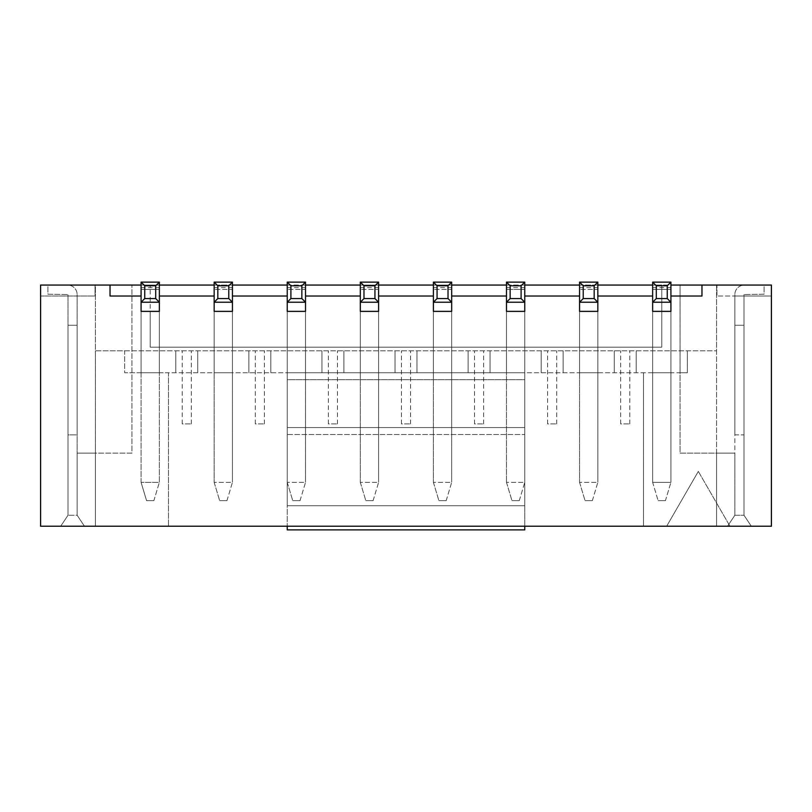<?xml version="1.0" encoding="UTF-8"?>
<svg xmlns="http://www.w3.org/2000/svg" width="812" height="812" viewBox="0 0 812 812"><rect width="100%" height="100%" fill="white"/><g stroke="black" fill="none" stroke-linecap="round" stroke-linejoin="round"><path stroke-width="0.61" stroke-dasharray="4.06 3.04" d="M698.32 471.407L729.968 526.217L666.672 526.217L698.32 471.407L729.968 526.217L771.4 526.217L751.303 526.217L771.4 526.217L771.4 285.053L716.59 285.053L716.59 453.137L680.05 453.137L680.05 285.053L131.95 285.053L131.95 453.137L95.41 453.137L95.41 285.053L40.6 285.053L40.6 526.217L716.59 526.217L643.51 526.217L666.672 526.217L698.32 471.407M643.51 372.749L643.51 526.217L643.51 372.749L168.49 372.749L168.49 526.217L168.49 372.749L124.642 372.749L124.642 350.825L95.41 350.825L95.41 526.217L60.697 526.217L68.005 515.255L60.697 526.217L84.448 526.217L77.14 515.255L77.14 453.137L77.14 515.255L68.005 515.255L77.14 515.255L84.448 526.217L95.41 526.217L95.41 453.137L95.41 526.217L95.41 453.137L77.14 453.137L131.95 453.137L131.95 285.053L95.41 285.053L95.41 350.825L716.59 350.825L716.59 526.217L751.303 526.217L743.995 515.255L751.303 526.217L727.552 526.217L734.86 515.255L734.86 453.137L734.86 515.255L743.995 515.255L734.86 515.255L727.552 526.217L734.86 515.255L727.552 526.217L716.59 526.217L716.59 453.137L716.59 526.217L716.59 453.137L680.05 453.137L680.05 372.749L643.51 372.749M620.672 423.905L620.672 350.825L620.672 423.905L629.807 423.905L620.672 423.905M629.807 423.905L629.807 350.825L629.807 423.905M182.192 423.905L182.192 350.825L182.192 423.905L191.327 423.905L182.192 423.905M191.327 423.905L191.327 350.825L191.327 423.905M255.272 423.905L255.272 350.825L255.272 423.905L264.407 423.905L255.272 423.905M264.407 423.905L264.407 350.825L264.407 423.905M328.352 423.905L328.352 350.825L328.352 423.905L337.487 423.905L328.352 423.905M337.487 423.905L337.487 350.825L337.487 423.905M401.432 423.905L401.432 350.825L401.432 423.905L410.567 423.905L401.432 423.905M410.567 423.905L410.567 350.825L410.567 423.905M474.512 423.905L474.512 350.825L474.512 423.905L483.647 423.905L474.512 423.905M483.647 423.905L483.647 350.825L483.647 423.905M547.592 423.905L547.592 350.825L547.592 423.905L556.727 423.905L547.592 423.905M556.727 423.905L556.727 350.825L556.727 423.905M124.642 350.825L716.59 350.825L716.59 285.053L680.05 285.053L680.05 372.749L687.358 372.749L124.642 372.749L124.642 350.825M597.835 296.015L597.835 311.361L579.565 311.361L597.835 311.361L597.835 296.015L652.645 296.015L652.645 372.749L670.915 372.749L652.645 372.749L652.645 311.361L670.915 311.361L652.645 311.361L652.645 296.015M524.755 296.015L524.755 311.361L506.485 311.361L524.755 311.361L524.755 296.015L579.565 296.015L579.565 372.749L597.835 372.749L579.565 372.749L579.565 296.015M451.675 296.015L451.675 311.361L433.405 311.361L451.675 311.361L451.675 296.015L506.485 296.015L506.485 372.749L524.755 372.749L506.485 372.749L506.485 296.015M378.595 296.015L378.595 311.361L360.325 311.361L378.595 311.361L378.595 296.015L433.405 296.015L433.405 372.749L451.675 372.749L433.405 372.749L433.405 296.015M305.515 296.015L305.515 311.361L287.245 311.361L305.515 311.361L305.515 296.015L360.325 296.015L360.325 372.749L378.595 372.749L360.325 372.749L360.325 296.015M232.435 296.015L232.435 311.361L214.165 311.361L232.435 311.361L232.435 296.015L287.245 296.015L287.245 372.749L305.515 372.749L287.245 372.749L287.245 379.691L287.245 296.015M670.915 296.015L670.915 311.361L670.915 296.015L701.974 296.015L701.974 285.053M159.355 296.015L159.355 311.361L141.085 311.361L159.355 311.361L159.355 296.015L214.165 296.015L214.165 372.749L232.435 372.749L214.165 372.749L214.165 296.015M141.085 285.053L150.22 285.053L150.22 347.171L661.78 347.171L150.22 347.171L150.22 311.361L159.355 311.361L159.355 372.749L141.085 372.749L159.355 372.749L159.355 311.361L159.355 482.369L141.085 482.369L159.355 482.369L159.355 311.361L141.085 311.361L141.085 296.015L110.026 296.015L110.026 285.053M652.645 285.053L661.78 285.053L661.78 347.171L661.78 311.361L652.645 311.361L670.915 311.361L670.915 482.369L652.645 482.369L670.915 482.369L670.915 311.361L670.915 372.749L670.915 311.361L652.645 311.361L652.645 282.129L652.645 287.61L652.645 282.129L670.915 282.129L652.645 282.129L670.915 282.129L670.915 289.437L652.645 289.437L670.915 289.437L670.915 311.361L661.78 311.361L661.78 285.053L670.915 285.053M597.835 311.361L597.835 372.749L597.835 311.361L579.565 311.361L579.565 282.129L579.565 287.61L579.565 282.129L597.835 282.129L579.565 282.129L597.835 282.129L597.835 289.437L579.565 289.437L597.835 289.437L597.835 311.361L579.565 311.361L579.565 482.369L579.565 311.361L597.835 311.361L579.565 311.361L597.835 311.361L597.835 482.369L597.835 311.361M563.122 372.749L563.122 350.825L563.122 372.749M541.198 372.749L541.198 350.825L541.198 372.749M524.755 311.361L524.755 372.749L287.245 372.749L524.755 372.749L524.755 379.691L524.755 311.361L506.485 311.361L506.485 282.129L506.485 287.61L506.485 282.129L524.755 282.129L506.485 282.129L524.755 282.129L524.755 289.437L506.485 289.437L524.755 289.437L524.755 311.361L506.485 311.361L506.485 482.369L506.485 311.361L524.755 311.361L506.485 311.361L524.755 311.361L524.755 482.369L524.755 311.361M490.042 372.749L490.042 350.825L490.042 372.749M468.118 372.749L468.118 350.825L468.118 372.749M451.675 311.361L451.675 372.749L451.675 311.361L433.405 311.361L433.405 282.129L433.405 287.61L433.405 282.129L451.675 282.129L433.405 282.129L451.675 282.129L451.675 289.437L433.405 289.437L451.675 289.437L451.675 311.361L433.405 311.361L433.405 482.369L433.405 311.361L451.675 311.361L433.405 311.361L451.675 311.361L451.675 482.369L451.675 311.361M416.962 372.749L416.962 350.825L416.962 372.749M395.038 372.749L395.038 350.825L395.038 372.749M378.595 311.361L378.595 372.749L378.595 311.361L360.325 311.361L360.325 282.129L360.325 287.61L360.325 282.129L378.595 282.129L360.325 282.129L378.595 282.129L378.595 289.437L360.325 289.437L378.595 289.437L378.595 311.361L360.325 311.361L360.325 482.369L360.325 311.361L378.595 311.361L360.325 311.361L378.595 311.361L378.595 482.369L378.595 311.361M343.882 372.749L343.882 350.825L343.882 372.749M321.958 372.749L321.958 350.825L321.958 372.749M305.515 311.361L305.515 372.749L305.515 311.361L287.245 311.361L287.245 282.129L287.245 287.61L287.245 282.129L305.515 282.129L287.245 282.129L305.515 282.129L305.515 289.437L287.245 289.437L305.515 289.437L305.515 311.361L287.245 311.361L287.245 482.369L287.245 311.361L305.515 311.361L287.245 311.361L305.515 311.361L305.515 482.369L305.515 311.361M270.802 372.749L270.802 350.825L270.802 372.749M248.878 372.749L248.878 350.825L248.878 372.749M232.435 311.361L232.435 372.749L232.435 311.361L214.165 311.361L214.165 282.129L214.165 287.61L214.165 282.129L232.435 282.129L214.165 282.129L232.435 282.129L232.435 289.437L214.165 289.437L232.435 289.437L232.435 311.361L214.165 311.361L214.165 482.369L214.165 311.361L232.435 311.361L214.165 311.361L232.435 311.361L232.435 482.369L232.435 311.361M197.722 372.749L197.722 350.825L197.722 372.749M175.798 372.749L175.798 350.825L175.798 372.749M159.355 285.053L150.22 285.053L150.22 311.361L141.085 311.361L141.085 372.749L141.085 296.015M214.165 285.053L232.435 285.053M287.245 285.053L305.515 285.053M360.325 285.053L378.595 285.053M433.405 285.053L451.675 285.053M506.485 285.053L524.755 285.053M579.565 285.053L597.835 285.053M716.955 285.053L771.4 285.053L716.955 285.053L716.955 296.015L716.955 285.053M95.045 285.053L40.6 285.053L95.045 285.053L95.045 296.015L40.6 296.015L40.6 526.217L40.6 296.015L77.14 296.015L77.14 325.247L68.005 325.247L68.005 515.255L60.697 526.217L68.005 515.255L68.005 325.247L77.14 325.247L77.14 515.255L84.448 526.217L77.14 515.255L77.14 325.247L68.005 325.247L77.14 325.247L77.14 434.867L68.005 434.867L68.005 325.247L68.005 515.255L68.005 325.247L77.14 325.247L77.14 296.015L40.6 296.015L40.6 285.053L40.6 296.015L95.045 296.015L95.045 285.053M743.995 325.247L743.995 515.255L751.303 526.217L743.995 515.255L743.995 325.247L734.86 325.247L743.995 325.247L734.86 325.247L734.86 515.255L734.86 325.247L743.995 325.247L743.995 515.255L743.995 325.247L734.86 325.247L734.86 434.867L743.995 434.867L743.995 325.247L743.995 434.867L734.86 434.867L734.86 296.015L771.4 296.015L771.4 526.217L771.4 296.015L734.86 296.015L734.86 325.247L734.86 294.553L734.86 325.247L743.995 325.247L734.86 325.247L743.995 325.247L743.995 294.553L743.995 325.247M771.4 296.015L771.4 285.053L771.4 296.015L716.955 296.015L771.4 296.015M636.202 372.749L636.202 350.825L636.202 372.749M614.278 372.749L614.278 350.825L614.278 372.749M687.358 372.749L687.358 350.825L687.358 372.749M716.59 453.137L734.86 453.137L716.59 453.137M153.874 500.639L146.566 500.639L153.874 500.639L159.355 482.369L153.874 500.639M141.085 482.369L141.085 282.129L141.085 287.61L141.085 282.129L159.355 282.129L141.085 282.129L159.355 282.129L159.355 289.437L141.085 289.437L159.355 289.437L159.355 311.361L141.085 311.361L141.085 482.369L146.566 500.639L141.085 482.369M159.355 311.361L141.085 311.361L159.355 311.361M159.355 302.226L141.085 302.226M524.755 526.217L524.755 427.559L287.245 427.559L287.245 529.871L524.755 529.871L524.755 427.559L287.245 427.559L287.245 434.501L524.755 434.501L524.755 427.559L524.755 434.501L287.245 434.501L287.245 505.754L524.755 505.754L524.755 434.501L524.755 505.754L287.245 505.754L287.245 379.691L524.755 379.691L524.755 505.754L524.755 379.691L287.245 379.691L287.245 526.217M524.755 427.559L287.245 427.559L524.755 427.559M524.755 505.754L287.245 505.754L524.755 505.754M226.954 500.639L219.646 500.639L226.954 500.639L232.435 482.369L214.165 482.369L232.435 482.369L226.954 500.639M232.435 302.226L214.165 302.226M214.165 482.369L219.646 500.639L214.165 482.369M744.36 285.053L764.092 285.053L764.092 294.188L743.995 294.553L764.092 294.188L764.092 285.053L744.36 285.053A9.5 9.5 0 0 0 734.86 294.553A9.5 9.5 0 0 1 744.36 285.053M300.034 500.639L292.726 500.639L300.034 500.639L305.515 482.369L287.245 482.369L305.515 482.369L300.034 500.639M305.515 302.226L287.245 302.226M287.245 482.369L292.726 500.639L287.245 482.369M373.114 500.639L365.806 500.639L373.114 500.639L378.595 482.369L360.325 482.369L378.595 482.369L373.114 500.639M378.595 302.226L360.325 302.226M360.325 482.369L365.806 500.639L360.325 482.369M446.194 500.639L438.886 500.639L446.194 500.639L451.675 482.369L433.405 482.369L451.675 482.369L446.194 500.639M451.675 302.226L433.405 302.226M433.405 482.369L438.886 500.639L433.405 482.369M519.274 500.639L511.966 500.639L519.274 500.639L524.755 482.369L506.485 482.369L524.755 482.369L519.274 500.639M524.755 302.226L506.485 302.226M506.485 482.369L511.966 500.639L506.485 482.369M592.354 500.639L585.046 500.639L592.354 500.639L597.835 482.369L579.565 482.369L597.835 482.369L592.354 500.639M597.835 302.226L579.565 302.226M579.565 482.369L585.046 500.639L579.565 482.369M665.434 500.639L658.126 500.639L665.434 500.639L670.915 482.369L665.434 500.639M652.645 482.369L652.645 311.361L652.645 482.369L658.126 500.639L652.645 482.369M670.915 311.361L652.645 311.361L670.915 311.361M670.915 302.226L652.645 302.226M68.005 325.247L68.005 434.867L77.14 434.867L77.14 294.553L77.14 325.247L68.005 325.247L77.14 325.247L68.005 325.247L68.005 294.553L68.005 325.247M67.64 285.053L47.908 285.053L47.908 294.188L68.005 294.553L47.908 294.188L47.908 285.053L67.64 285.053A9.5 9.5 0 0 1 77.14 294.553A9.5 9.5 0 0 0 67.64 285.053M159.355 287.61L141.085 287.61M232.435 287.61L214.165 287.61M305.515 287.61L287.245 287.61M378.595 287.61L360.325 287.61M451.675 287.61L433.405 287.61M524.755 287.61L506.485 287.61M597.835 287.61L579.565 287.61M670.915 287.61L652.645 287.61"/><path stroke-width="1.22" d="M652.645 296.015L597.835 296.015M579.565 296.015L524.755 296.015M506.485 296.015L451.675 296.015M433.405 296.015L378.595 296.015M360.325 296.015L305.515 296.015M287.245 296.015L232.435 296.015M141.085 296.015L110.026 296.015L110.026 285.053L40.6 285.053L40.6 526.217L771.4 526.217L771.4 285.053L701.974 285.053L701.974 296.015L670.915 296.015M214.165 296.015L159.355 296.015M110.026 285.053L141.085 285.053M159.355 285.053L214.165 285.053M232.435 285.053L287.245 285.053M305.515 285.053L360.325 285.053M378.595 285.053L433.405 285.053M451.675 285.053L506.485 285.053M524.755 285.053L579.565 285.053M597.835 285.053L652.645 285.053M670.915 285.053L701.974 285.053M144.739 298.572L141.085 302.226L141.085 282.129L159.355 282.129L159.355 302.226L141.085 302.226L141.085 311.361L159.355 311.361L159.355 302.226L155.701 298.572L155.701 285.783L144.739 285.783L144.739 298.572L155.701 298.572M159.355 282.129L155.701 285.783M144.739 285.783L141.085 282.129M287.245 526.217L287.245 529.871L524.755 529.871L524.755 526.217M217.819 298.572L214.165 302.226L214.165 282.129L232.435 282.129L232.435 302.226L214.165 302.226L214.165 311.361L232.435 311.361L232.435 302.226L228.781 298.572L228.781 285.783L217.819 285.783L217.819 298.572L228.781 298.572M232.435 282.129L228.781 285.783M217.819 285.783L214.165 282.129M290.899 298.572L287.245 302.226L287.245 282.129L305.515 282.129L305.515 302.226L287.245 302.226L287.245 311.361L305.515 311.361L305.515 302.226L301.861 298.572L301.861 285.783L290.899 285.783L290.899 298.572L301.861 298.572M305.515 282.129L301.861 285.783M290.899 285.783L287.245 282.129M363.979 298.572L360.325 302.226L360.325 282.129L378.595 282.129L378.595 302.226L360.325 302.226L360.325 311.361L378.595 311.361L378.595 302.226L374.941 298.572L374.941 285.783L363.979 285.783L363.979 298.572L374.941 298.572M378.595 282.129L374.941 285.783M363.979 285.783L360.325 282.129M437.059 298.572L433.405 302.226L433.405 282.129L451.675 282.129L451.675 302.226L433.405 302.226L433.405 311.361L451.675 311.361L451.675 302.226L448.021 298.572L448.021 285.783L437.059 285.783L437.059 298.572L448.021 298.572M451.675 282.129L448.021 285.783M437.059 285.783L433.405 282.129M510.139 298.572L506.485 302.226L506.485 282.129L524.755 282.129L524.755 302.226L506.485 302.226L506.485 311.361L524.755 311.361L524.755 302.226L521.101 298.572L521.101 285.783L510.139 285.783L510.139 298.572L521.101 298.572M524.755 282.129L521.101 285.783M510.139 285.783L506.485 282.129M583.219 298.572L579.565 302.226L579.565 282.129L597.835 282.129L597.835 302.226L579.565 302.226L579.565 311.361L597.835 311.361L597.835 302.226L594.181 298.572L594.181 285.783L583.219 285.783L583.219 298.572L594.181 298.572M597.835 282.129L594.181 285.783M583.219 285.783L579.565 282.129M656.299 298.572L652.645 302.226L652.645 282.129L670.915 282.129L670.915 302.226L652.645 302.226L652.645 311.361L670.915 311.361L670.915 302.226L667.261 298.572L667.261 285.783L656.299 285.783L656.299 298.572L667.261 298.572M670.915 282.129L667.261 285.783M656.299 285.783L652.645 282.129"/></g></svg>
